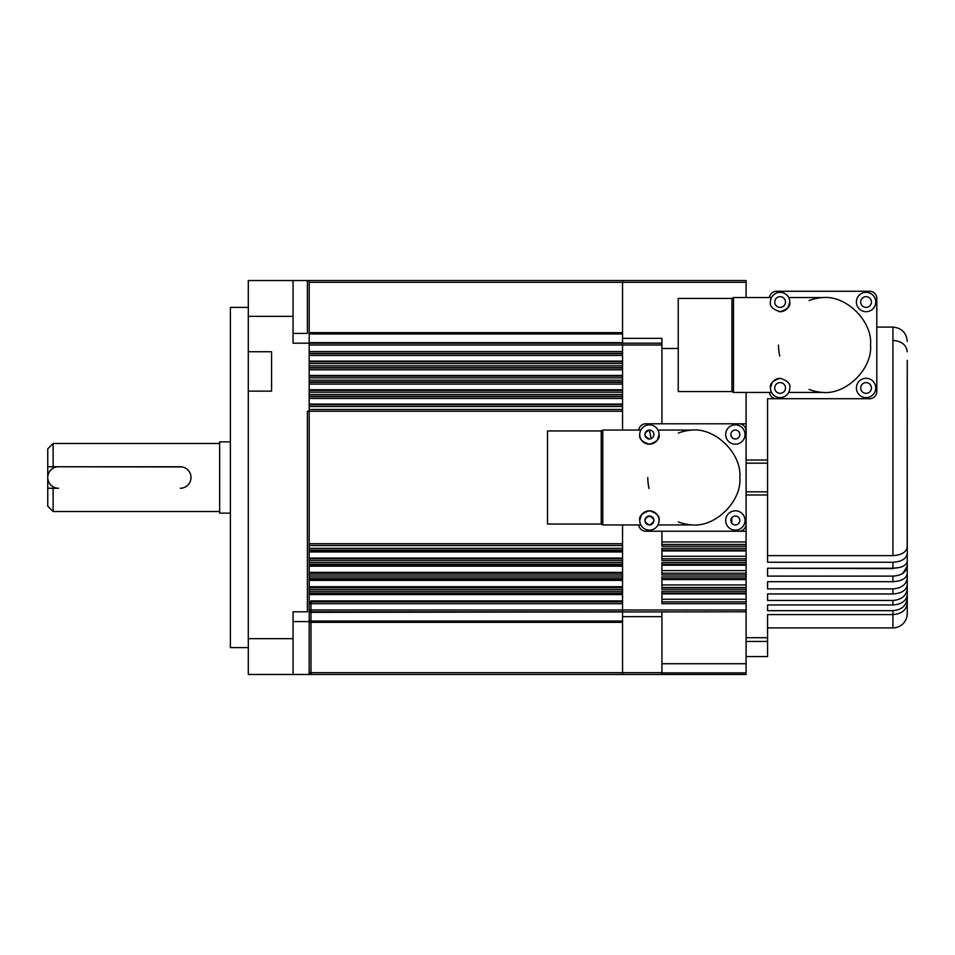 <?xml version="1.0" encoding="UTF-8"?>
<svg xmlns="http://www.w3.org/2000/svg" width="955" height="955" viewBox="0 0 955 955"><rect width="100%" height="100%" fill="white"/><g stroke="black" fill="none" stroke-linecap="round" stroke-linejoin="round"><path stroke-width="1.43" d="M746.094 663.725L746.094 611.797L310.972 612.358L310.972 621.06L622.541 621.06L622.541 672.678L661.934 672.678L661.934 674.469L746.094 674.469L746.094 663.725L661.934 663.725M649.4 439.002A4.477 4.477 0 0 1 644.923 434.525A4.477 4.477 0 0 1 649.4 430.048C643.598 432.997 643.598 435.981 649.4 439.002A4.477 4.477 0 0 0 653.877 434.525A4.477 4.477 0 0 0 649.4 430.048L651.131 438.655M649.4 524.952A4.477 4.477 0 0 1 644.923 520.475A4.477 4.477 0 0 1 649.4 515.998C643.598 519.019 643.598 522.003 649.4 524.952C655.202 521.943 655.202 518.959 649.4 515.998A4.477 4.477 0 0 1 653.877 520.475A4.477 4.477 0 0 1 649.4 524.952M731.1 519.066L731.769 523.161L731.769 517.789M735.35 524.952A4.477 4.477 0 0 1 730.873 520.475A4.477 4.477 0 0 1 735.35 515.998A4.477 4.477 0 0 1 739.827 520.475A4.477 4.477 0 0 1 735.35 524.952M735.35 439.002A4.477 4.477 0 0 1 730.873 434.525A4.477 4.477 0 0 1 735.35 430.048A4.477 4.477 0 0 1 739.827 434.525A4.477 4.477 0 0 1 735.35 439.002M746.094 297.542L746.094 280.531L622.541 280.531L622.541 333.94L309.181 333.94L309.181 343.203L293.066 343.203L293.066 280.531L248.3 280.531L248.3 674.469L293.066 674.469L293.066 611.797L307.391 611.797L307.391 411.247L622.541 411.247M746.094 611.797L746.094 392.445M661.934 348.491L678.229 348.491M622.541 338.345L661.934 338.345L661.934 343.203L622.541 343.203L622.541 430.048M661.934 343.203L661.934 423.781L746.094 423.781M746.094 560.597L661.934 560.597L661.934 548.289L746.094 548.289M746.094 546.236L661.934 546.236L661.934 531.219L746.094 531.219M622.541 524.952L622.541 611.797L622.541 603.703L309.181 603.703L309.181 610.006L310.972 610.006L310.972 600.922L309.181 603.703A1.791 1.791 0 0 1 310.972 601.913L622.541 601.913M746.094 603.656L661.934 603.656L661.934 591.24L746.094 591.24M746.094 589.307L661.934 589.307L661.934 576.916L746.094 576.916M746.094 574.958L661.934 574.958L661.934 562.602L746.094 562.602M661.934 541.963L746.094 541.963M746.094 550.916L661.934 550.916M661.934 556.288L746.094 556.288M746.094 565.241L661.934 565.241M661.934 570.613L746.094 570.613M746.094 579.566L661.934 579.566M661.934 584.938L746.094 584.938M746.094 593.891L661.934 593.891M661.934 599.263L746.094 599.263M622.541 622.362L310.972 622.362L310.972 674.469L309.181 674.469L310.972 674.469A1.791 1.791 0 0 1 309.181 672.678L622.541 672.678L622.541 674.469L622.541 612.358M661.934 672.678L661.934 611.797M622.541 616.655L661.934 616.655M661.934 674.469L293.066 674.469M746.094 282.322L622.541 282.322L622.541 280.531L309.181 280.531L309.181 282.322L622.541 282.322L622.541 343.203L309.181 343.203L309.181 282.322M661.934 344.994L309.181 344.994L309.181 351.536L622.541 351.536L622.541 343.203M622.541 363.521L622.541 365.861L309.181 365.861L309.181 363.521L622.541 363.521M622.541 377.846L622.541 380.186L309.181 380.186L309.181 377.846L622.541 377.846M622.541 392.171L622.541 394.511L309.181 394.511L309.181 392.171L622.541 392.171M622.541 406.496L622.541 409.456L309.181 409.456L309.181 406.496L622.541 406.496M309.181 548.337L309.181 545.544L622.541 545.544L622.541 548.337L309.181 548.337L309.181 550.128L622.541 550.128M309.181 562.626L309.181 560.669L622.541 560.669L622.541 562.626L309.181 562.626L309.181 564.417L622.541 564.417M309.181 576.939L309.181 575.029L622.541 575.029L622.541 576.939L309.181 576.939L309.181 578.73L622.541 578.73M309.181 591.24L309.181 589.366L622.541 589.366L622.541 591.24L309.181 591.24L309.181 593.031L622.541 593.031M622.541 543.753L309.181 543.753L309.181 411.247L309.181 545.544M622.541 550.844L309.181 550.844L309.181 558.078L309.181 550.128M622.541 558.89L309.181 558.89L309.181 558.078L622.541 558.078M622.541 565.193L309.181 565.193L309.181 572.403L309.181 564.417M622.541 573.239L309.181 573.239L309.181 572.403L622.541 572.403M622.541 579.53L309.181 579.53L309.181 586.728L309.181 578.73M622.541 587.576L309.181 587.576L309.181 586.728L622.541 586.728M309.181 603.703L309.181 593.031M622.541 593.867L309.181 593.867L309.181 602.689M310.972 600.922L622.541 600.922M746.094 610.006L310.972 610.006L310.972 611.797L622.541 611.797M309.181 587.576L309.181 589.366M309.181 573.239L309.181 575.029M309.181 558.89L309.181 560.669M622.541 332.638L309.181 332.638L309.181 333.94M309.181 611.14A1.791 1.23 180 0 0 310.972 612.358L310.972 611.797A1.791 1.791 0 0 1 309.181 610.006L309.181 674.469L310.972 674.469L309.181 674.469M622.541 361.109L309.181 361.109M309.181 404.084L622.541 404.084M622.541 375.434L309.181 375.434M309.181 389.759L622.541 389.759M248.3 307.391L230.394 307.391L230.394 647.609L248.3 647.609M293.066 280.531L309.181 280.531M309.181 411.247L309.181 343.203M248.3 351.75L271.578 351.75L271.578 391.144L248.3 391.144M293.066 621.586L309.181 621.586M307.391 280.531L307.391 333.414L293.066 333.414M230.394 441.867L219.65 441.867L219.65 513.133L230.394 513.133M53.122 466.756L47.75 466.756L47.75 448.85L53.122 443.478L53.122 466.756L182.357 466.959M47.75 488.244L47.75 506.15L53.122 511.522L53.122 488.244L47.75 488.244L47.75 466.756M191 477.5L190.797 479.601M180.256 488.244A10.744 10.744 0 0 0 191 477.5A10.744 10.744 0 0 0 180.256 466.756L58.494 466.756A10.744 10.744 0 0 0 47.75 477.5A10.744 10.744 0 0 0 58.494 488.244L53.122 488.244M746.094 656.562L767.581 656.562L767.581 614.578L767.581 627.913L892.925 627.913A14.325 14.325 0 0 0 907.25 613.588L907.25 594.619M774.744 387.969A5.372 5.372 0 0 1 780.116 382.597A5.372 5.372 0 0 1 785.488 387.969A5.372 5.372 0 0 1 780.116 393.341A5.372 5.372 0 0 1 774.744 387.969M774.744 302.019A5.372 5.372 0 0 1 780.116 296.647A5.372 5.372 0 0 1 785.488 302.019A5.372 5.372 0 0 1 780.116 307.391A5.372 5.372 0 0 1 774.744 302.019M860.694 302.019A5.372 5.372 0 0 1 866.066 296.647A5.372 5.372 0 0 1 871.438 302.019A5.372 5.372 0 0 1 866.066 307.391A5.372 5.372 0 0 1 860.694 302.019M860.694 387.969A5.372 5.372 0 0 1 866.066 382.597A5.372 5.372 0 0 1 871.438 387.969A5.372 5.372 0 0 1 866.066 393.341A5.372 5.372 0 0 1 860.694 387.969M767.581 614.578L892.925 614.578L892.925 610.675L767.581 610.675L767.581 604.969L892.925 604.969L892.925 600.456L767.581 600.456L767.581 593.962L892.925 593.962L892.925 588.889L767.581 588.889L767.581 581.679L892.925 581.679L892.925 576.116L767.581 576.116L767.581 568.249L892.925 568.249L892.925 562.244L767.581 562.244L767.581 463.175L746.094 463.175M767.581 491.825L746.094 491.825M769.837 394.093L769.432 392.445A7.163 7.163 0 0 0 776.534 398.713L869.647 398.713A7.163 7.163 0 0 0 876.809 391.55L876.809 298.438A7.163 7.163 0 0 0 869.647 291.275L776.534 291.275A7.163 7.163 0 0 0 769.432 297.542M776.534 398.713L869.647 398.713L767.581 398.713L767.581 463.175M767.581 555.631L892.925 555.631L892.925 327.088L876.809 327.088M892.925 562.244C901.639 561.719 906.414 558.782 907.25 553.423L907.25 546.797C906.438 552.145 901.663 555.094 892.925 555.631M899.765 567.425L892.925 568.249C901.639 567.843 906.414 565.575 907.25 561.433L907.25 553.423M767.581 568.249L892.925 568.631M892.925 576.116C901.639 575.519 906.414 572.188 907.25 566.148L907.25 558.663M892.925 581.679C901.639 581.189 906.414 578.491 907.25 573.561L907.25 566.148L902.857 573.334M767.581 581.679L767.581 588.889M892.925 588.889C901.639 588.232 906.414 584.567 907.25 577.894L907.25 569.634M892.925 593.962C901.639 593.401 906.414 590.297 907.25 584.651L907.25 577.894M767.581 593.962L767.581 600.456M892.925 600.456C901.639 599.74 906.414 595.777 907.25 588.543L907.25 579.601M892.925 604.969C901.639 604.348 906.414 600.874 907.25 594.559L907.25 588.543M767.581 604.969L767.581 610.675M892.925 610.675C901.639 609.911 906.414 605.685 907.25 597.973L907.25 588.447M892.925 627.913L892.925 614.578C901.639 613.898 906.414 610.09 907.25 603.178L907.25 597.973M892.925 340.422C901.639 341.102 906.414 344.91 907.25 351.822M907.202 547.478L907.25 360.381M907.25 408.203L907.25 546.797M601.232 430.944L601.232 524.056L602.784 524.952L602.784 430.048L601.232 430.944L547.513 430.944L547.513 524.056L601.232 524.056M659.069 520.475C657.828 526.432 657.828 526.432 659.069 520.475A9.669 9.669 0 0 1 649.4 530.144A9.669 9.669 0 0 1 639.731 520.475C640.972 526.432 640.972 526.432 639.731 520.475C640.972 526.432 640.972 526.432 639.731 520.475C638.835 516.285 642.058 513.062 649.388 510.806C656.742 513.05 659.965 516.273 659.069 520.475A9.669 9.669 0 0 0 649.4 510.806A9.669 9.669 0 0 0 639.731 520.475L641.438 514.996M678.337 521.919A47.452 47.452 0 0 0 692.375 524.952L657.971 524.952L658.473 523.818M649.316 510.806L646.786 511.164M646.738 511.176L644.482 512.155M644.446 512.167L642.727 513.48M692.673 524.952A47.452 47.452 0 0 1 692.375 524.952C715.856 527.076 741.951 500.981 739.827 477.5C741.951 454.019 715.856 427.924 692.375 430.048L657.971 430.048M739.827 477.798A47.452 47.452 0 0 0 739.827 477.202M692.673 430.048A47.452 47.452 0 0 0 692.375 430.048A47.452 47.452 0 0 0 678.36 433.069M639.731 434.525C640.972 428.568 640.972 428.568 639.731 434.525A9.669 9.669 0 0 1 649.4 424.856A9.669 9.669 0 0 1 659.069 434.525C659.965 438.715 656.742 441.938 649.412 444.194C642.058 441.95 638.835 438.727 639.731 434.525A9.669 9.669 0 0 0 649.4 444.194A9.669 9.669 0 0 0 659.069 434.525C657.828 428.568 657.828 428.568 659.069 434.525C657.828 428.568 657.828 428.568 659.069 434.525L657.362 440.004M602.784 430.048L640.829 430.048L640.327 431.183M649.484 444.194L652.014 443.836M652.062 443.824L654.318 442.845M654.354 442.834L656.073 441.52M725.681 520.475A9.669 9.669 0 0 1 735.35 510.806A9.669 9.669 0 0 1 745.019 520.475A9.669 9.669 0 0 1 735.35 530.144A9.669 9.669 0 0 1 725.681 520.475M725.681 434.525A9.669 9.669 0 0 1 735.35 424.856A9.669 9.669 0 0 1 745.019 434.525A9.669 9.669 0 0 1 735.35 444.194A9.669 9.669 0 0 1 725.681 434.525M647.788 477.584A47.452 47.452 0 0 0 649.054 488.494M638.716 524.952A7.163 7.163 0 0 0 645.819 531.219L738.931 531.219A7.163 7.163 0 0 0 746.094 524.056L746.094 430.944A7.163 7.163 0 0 0 738.931 423.781L645.819 423.781A7.163 7.163 0 0 0 638.716 430.048M731.948 298.438L731.948 391.55L733.5 392.445L733.5 297.542L731.948 298.438L678.229 298.438L678.229 391.55L731.948 391.55M789.785 387.969C788.543 393.926 788.543 393.926 789.785 387.969A9.669 9.669 0 0 1 780.116 397.638A9.669 9.669 0 0 1 770.446 387.969C771.688 393.926 771.688 393.926 770.446 387.969C771.688 393.926 771.688 393.926 770.446 387.969C769.551 383.779 772.774 380.556 780.104 378.299C787.457 380.544 790.68 383.767 789.785 387.969M809.052 389.413A47.452 47.452 0 0 0 823.091 392.445L788.687 392.445L789.188 391.311M780.032 378.299L777.501 378.658M777.454 378.669L775.197 379.648M775.162 379.66L773.443 380.973M772.153 382.489L770.446 387.969M823.389 392.445A47.452 47.452 0 0 1 823.091 392.445C846.572 394.57 872.667 368.475 870.542 344.994C872.667 321.513 846.572 295.417 823.091 297.542L788.687 297.542M870.542 345.292A47.452 47.452 0 0 0 870.542 344.695M823.389 297.542A47.452 47.452 0 0 0 823.091 297.542A47.452 47.452 0 0 0 809.076 300.562M770.446 302.019C771.688 296.062 771.688 296.062 770.446 302.019A9.669 9.669 0 0 1 780.116 292.349A9.669 9.669 0 0 1 789.785 302.019C790.68 306.209 787.457 309.432 780.128 311.688C772.774 309.444 769.551 306.221 770.446 302.019M733.5 297.542L771.545 297.542L771.043 298.676M780.199 311.688L782.73 311.33M782.778 311.318L785.034 310.339M785.07 310.327L786.789 309.014M788.078 307.498L789.785 302.019C788.543 296.062 788.543 296.062 789.785 302.019C788.543 296.062 788.543 296.062 789.785 302.019A9.669 9.669 0 0 1 778.779 311.593M856.396 387.969A9.669 9.669 0 0 1 866.066 378.299A9.669 9.669 0 0 1 875.735 387.969A9.669 9.669 0 0 1 866.066 397.638A9.669 9.669 0 0 1 856.396 387.969M856.396 302.019A9.669 9.669 0 0 1 866.066 292.349A9.669 9.669 0 0 1 875.735 302.019A9.669 9.669 0 0 1 866.066 311.688A9.669 9.669 0 0 1 856.396 302.019M778.504 345.077A47.452 47.452 0 0 0 779.769 355.988M876.809 391.55L876.809 298.438M869.647 291.275L776.534 291.275M746.094 544.457L661.934 544.457M661.934 550.08L746.094 550.08M746.094 558.818L661.934 558.818M661.934 564.393L746.094 564.393M746.094 573.179L661.934 573.179M661.934 578.706L746.094 578.706M746.094 587.528L661.934 587.528M661.934 593.031L746.094 593.031M746.094 601.865L661.934 601.865M746.094 672.893L661.934 672.893M309.181 342.642L622.541 342.642M622.541 551.954L309.181 551.954M622.541 566.184L309.181 566.184M622.541 580.389L309.181 580.389M622.541 594.595L309.181 594.595M309.181 353.302L622.541 353.302M310.972 611.797A1.791 1.791 0 0 1 309.181 610.006M309.181 619.759A1.791 1.301 0 0 0 310.972 621.06L310.972 622.362L309.181 622.362M310.972 674.469A1.791 1.791 0 0 1 309.181 672.678M309.181 353.696L622.541 353.696M622.541 355.463L309.181 355.463M622.541 404.729L309.181 404.729M622.541 361.754L309.181 361.754M309.181 398.438L622.541 398.438M309.181 396.671L622.541 396.671M622.541 396.277L309.181 396.277M309.181 367.627L622.541 367.627M309.181 368.021L622.541 368.021M622.541 369.788L309.181 369.788M622.541 390.404L309.181 390.404M622.541 376.079L309.181 376.079M309.181 384.113L622.541 384.113M309.181 382.346L622.541 382.346M622.541 381.952L309.181 381.952M293.066 638.656L248.3 638.656M293.066 316.344L248.3 316.344M767.581 641.462L746.094 641.462M746.094 637.701L767.581 637.701M767.581 494.988L746.094 494.988M746.094 460.012L767.581 460.012M219.65 443.478L53.122 443.478M219.65 511.522L53.122 511.522M892.925 327.088C901.627 327.935 906.402 332.71 907.25 341.413M640.829 524.952L602.784 524.952M771.545 392.445L733.5 392.445"/></g></svg>
